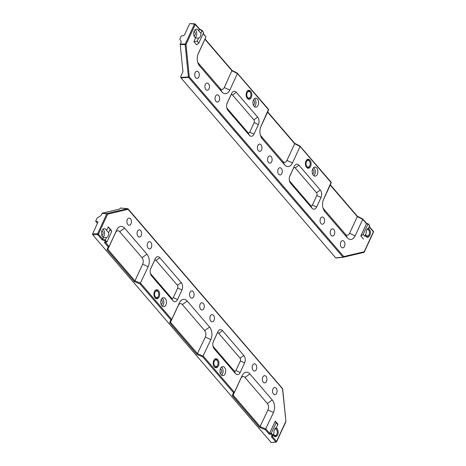 <?xml version="1.0" encoding="UTF-8"?>
<svg xmlns="http://www.w3.org/2000/svg" width="466" height="466" viewBox="0 0 466 466"><rect width="100%" height="100%" fill="white"/><g stroke="black" fill="none" stroke-linecap="round" stroke-linejoin="round"><path stroke-width="0.7" d="M155.015 290.732A3.973 2.511 -90.6 0 1 156.127 290.306A3.973 2.511 -90.6 0 1 157.642 291.087A3.973 2.511 -90.6 0 1 158.19 291.961L158.364 292.339A3.309 2.091 89.4 0 0 157.91 291.611A3.309 2.091 89.4 0 0 154.986 292.304A3.309 2.091 89.4 0 0 155.452 296.929A3.309 2.091 89.4 0 0 158.405 296.172A3.309 2.091 89.4 0 0 158.364 292.339M158.405 296.172L158.236 296.557A3.973 2.511 -90.6 0 1 156.209 298.252A3.973 2.511 -90.6 0 1 155.091 297.85M214.284 359.688A3.973 2.511 -90.6 0 1 215.391 359.263A3.973 2.511 -90.6 0 1 216.906 360.043A3.973 2.511 -90.6 0 1 217.453 360.917L217.634 361.301A3.309 2.091 89.4 0 0 217.173 360.573A3.309 2.091 89.4 0 0 214.249 361.261A3.309 2.091 89.4 0 0 214.715 365.892A3.309 2.091 89.4 0 0 217.669 365.128A3.309 2.091 89.4 0 0 217.634 361.301M217.669 365.128L217.505 365.513A3.973 2.511 -90.6 0 1 215.473 367.208A3.973 2.511 -90.6 0 1 214.354 366.806M275.301 428.353A3.973 2.511 -90.6 0 1 276.175 429.005A3.973 2.511 -90.6 0 1 276.722 429.879L276.897 430.258A3.309 2.091 89.4 0 0 276.437 429.536A3.309 2.091 89.4 0 0 274.853 428.924M273.46 433.974A3.309 2.091 89.4 0 0 273.979 434.854A3.309 2.091 89.4 0 0 276.938 434.091L276.769 434.475A3.973 2.511 -90.6 0 1 274.736 436.17A3.973 2.511 -90.6 0 1 273.618 435.768M276.938 434.091A3.309 2.091 89.4 0 0 276.897 430.258M273.059 434.871A4.514 2.854 89.4 0 0 273.664 435.821A4.514 2.854 89.4 0 0 275.354 436.706A4.514 2.854 89.4 0 0 278.056 433.619A4.514 2.854 89.4 0 0 277.014 428.563A4.514 2.854 89.4 0 0 276.262 427.934L276.338 427.706A4.543 2.872 89.4 0 0 274.031 432.704L272.325 436.467L271.457 436.84L272.033 435.529L270.868 434.172L269.208 434.219L265.305 429.681L259.655 427.392L232.284 395.541L233.53 392.704L202.652 356.775L197.007 354.492L169.63 322.641L170.876 319.804L139.998 283.876L134.354 281.592L106.982 249.741L108.223 246.904L109.091 246.52L116.71 230.029A8.936 5.65 -90.6 0 1 124.603 228.165L146.953 254.174A8.936 5.65 -90.6 0 1 148.205 266.674L139.998 283.876M103.038 237.211A4.468 2.825 89.4 0 0 103.411 229.627A4.468 2.825 89.4 0 0 102.957 229.196M105.992 229.563A4.514 2.854 89.4 0 0 104.238 228.678A4.514 2.854 89.4 0 0 101.588 231.818A4.514 2.854 89.4 0 0 102.636 236.821A4.514 2.854 89.4 0 0 103.388 237.45L106.394 237.648A4.543 2.872 89.4 0 0 108.7 232.645L106.597 230.513A4.514 2.854 89.4 0 0 105.992 229.563M220.331 368.944A2.196 1.386 -90.6 0 1 221.1 369.375A2.196 1.386 -90.6 0 1 221.618 371.769A2.196 1.386 -90.6 0 1 220.377 373.33M161.067 299.982A2.196 1.386 -90.6 0 1 161.83 300.413A2.196 1.386 -90.6 0 1 162.349 302.807A2.196 1.386 -90.6 0 1 161.108 304.374M101.798 231.02A2.196 1.386 -90.6 0 1 102.567 231.451A2.196 1.386 -90.6 0 1 103.085 233.845A2.196 1.386 -90.6 0 1 101.844 235.412M265.987 376.353A3.612 2.283 -90.6 0 1 266.82 380.402A3.612 2.283 -90.6 0 1 264.659 382.871A3.612 2.283 -90.6 0 1 263.307 382.167A3.612 2.283 -90.6 0 1 262.463 378.159A3.612 2.283 -90.6 0 1 264.583 375.648A3.612 2.283 -90.6 0 1 265.987 376.353M255.828 364.534A3.612 2.283 -90.6 0 1 256.661 368.577A3.612 2.283 -90.6 0 1 254.5 371.053A3.612 2.283 -90.6 0 1 253.143 370.342A3.612 2.283 -90.6 0 1 252.304 366.334A3.612 2.283 -90.6 0 1 254.424 363.824A3.612 2.283 -90.6 0 1 255.828 364.534M276.146 388.178A3.612 2.283 -90.6 0 1 276.979 392.221A3.612 2.283 -90.6 0 1 274.818 394.696A3.612 2.283 -90.6 0 1 273.466 393.986A3.612 2.283 -90.6 0 1 272.622 389.978A3.612 2.283 -90.6 0 1 274.742 387.467A3.612 2.283 -90.6 0 1 276.146 388.178M130.527 218.735A3.612 2.283 -90.6 0 1 131.354 222.777A3.612 2.283 -90.6 0 1 129.193 225.253A3.612 2.283 -90.6 0 1 127.841 224.542A3.612 2.283 -90.6 0 1 126.997 220.535A3.612 2.283 -90.6 0 1 129.117 218.024A3.612 2.283 -90.6 0 1 130.527 218.735M140.685 230.554A3.612 2.283 -90.6 0 1 141.518 234.602A3.612 2.283 -90.6 0 1 139.351 237.072A3.612 2.283 -90.6 0 1 138 236.361A3.612 2.283 -90.6 0 1 137.161 232.353A3.612 2.283 -90.6 0 1 139.282 229.843A3.612 2.283 -90.6 0 1 140.685 230.554M150.844 242.378A3.612 2.283 -90.6 0 1 151.677 246.421A3.612 2.283 -90.6 0 1 149.51 248.896A3.612 2.283 -90.6 0 1 148.159 248.186A3.612 2.283 -90.6 0 1 147.32 244.178A3.612 2.283 -90.6 0 1 149.44 241.668A3.612 2.283 -90.6 0 1 150.844 242.378M213.498 315.278A3.612 2.283 -90.6 0 1 214.331 319.321A3.612 2.283 -90.6 0 1 212.164 321.796A3.612 2.283 -90.6 0 1 210.813 321.086A3.612 2.283 -90.6 0 1 209.974 317.078A3.612 2.283 -90.6 0 1 212.088 314.567A3.612 2.283 -90.6 0 1 213.498 315.278M193.174 291.634A3.612 2.283 -90.6 0 1 194.007 295.677A3.612 2.283 -90.6 0 1 191.846 298.153A3.612 2.283 -90.6 0 1 190.495 297.442A3.612 2.283 -90.6 0 1 189.65 293.434A3.612 2.283 -90.6 0 1 191.771 290.924A3.612 2.283 -90.6 0 1 193.174 291.634M203.333 303.453A3.612 2.283 -90.6 0 1 204.166 307.502A3.612 2.283 -90.6 0 1 202.005 309.972A3.612 2.283 -90.6 0 1 200.654 309.261A3.612 2.283 -90.6 0 1 199.809 305.259A3.612 2.283 -90.6 0 1 201.929 302.743A3.612 2.283 -90.6 0 1 203.333 303.453M158.487 290.644A4.514 2.854 89.4 0 0 156.727 289.759A4.514 2.854 89.4 0 0 154.083 292.893A4.514 2.854 89.4 0 0 155.131 297.896A4.514 2.854 89.4 0 0 156.821 298.788A4.514 2.854 89.4 0 0 159.523 295.694A4.514 2.854 89.4 0 0 158.487 290.644M162.308 306.174A4.468 2.825 89.4 0 0 162.675 298.59A4.468 2.825 89.4 0 0 162.226 298.158M165.255 298.525A4.514 2.854 89.4 0 0 163.502 297.64A4.514 2.854 89.4 0 0 160.852 300.774A4.514 2.854 89.4 0 0 161.906 305.778A4.514 2.854 89.4 0 0 163.595 306.669A4.514 2.854 89.4 0 0 166.298 303.576A4.514 2.854 89.4 0 0 165.255 298.525M221.571 375.13A4.468 2.825 89.4 0 0 221.938 367.546A4.468 2.825 89.4 0 0 221.49 367.121M224.525 367.482A4.514 2.854 89.4 0 0 222.765 366.596A4.514 2.854 89.4 0 0 220.121 369.736A4.514 2.854 89.4 0 0 221.169 374.74A4.514 2.854 89.4 0 0 222.859 375.625A4.514 2.854 89.4 0 0 225.561 372.538A4.514 2.854 89.4 0 0 224.525 367.482M217.75 359.601A4.514 2.854 89.4 0 0 215.997 358.715A4.514 2.854 89.4 0 0 213.346 361.855A4.514 2.854 89.4 0 0 214.395 366.858A4.514 2.854 89.4 0 0 216.084 367.744A4.514 2.854 89.4 0 0 218.787 364.657A4.514 2.854 89.4 0 0 217.75 359.601M92.664 234.782L92.577 233.856L97.598 233.722A0.664 0.367 88.5 0 0 97.691 234.648L92.664 234.782L271.247 442.572L275.837 441.937L271.457 436.84M276.134 422.755L275.26 421.095L277.969 424.246L277.753 424.648L276.134 422.755L270.868 434.172M274.031 432.704L272.901 435.145L272.033 435.529M277.753 424.648L276.338 427.706M106.394 237.648L105.258 240.101L106.883 241.982L111.741 231.474L110.116 229.587L108.7 232.645M140.581 283.177L171.738 319.431L179.363 302.929A8.936 5.65 -90.6 0 1 187.256 301.071L209.607 327.074A8.936 5.65 -90.6 0 1 210.859 339.58L202.652 356.775M197.007 354.492L205.325 337.052A4.637 2.93 89.4 0 0 204.673 330.569L182.323 304.56A4.637 2.93 89.4 0 0 178.233 305.527L170.492 322.268L197.59 353.793L203.24 356.071L234.392 392.331L242.017 375.829A8.936 5.65 -90.6 0 1 249.904 373.971L272.26 399.979A8.936 5.65 -90.6 0 1 273.513 412.48L265.305 429.681M259.655 427.392L267.973 409.952A4.637 2.93 89.4 0 0 267.327 403.469L244.976 377.46A4.637 2.93 89.4 0 0 240.881 378.427L233.146 395.168L260.238 426.693L265.894 428.97L269.616 433.316L271.288 433.234M275.26 421.095L269.628 433.281M276.262 427.934L277.969 424.246M108.223 246.904L104.326 242.367L105.846 242.151L104.675 240.8L102.071 239.74L102.66 239.035L105.264 240.089M103.388 237.45L102.66 239.035M110.116 229.587L108.298 226.826L106.597 230.513M108.298 226.826L111.007 229.977L111.741 231.474M243.864 355.488L222.532 330.662A5.295 3.349 89.4 0 0 217.855 331.769L213.428 341.339A5.295 3.349 89.4 0 0 213.376 341.456A5.295 3.349 89.4 0 0 213.44 347.584A5.295 3.349 89.4 0 0 214.174 348.749L235.511 373.575A5.295 3.349 89.4 0 0 240.182 372.474L244.609 362.898A5.295 3.349 89.4 0 0 243.864 355.488L240.072 358.173L218.735 333.347A1.986 1.258 89.4 0 0 216.981 333.761L213.154 342.044M181.216 282.588L159.879 257.762A5.295 3.349 89.4 0 0 155.201 258.863L150.774 268.439A5.295 3.349 89.4 0 0 150.728 268.556A5.295 3.349 89.4 0 0 150.786 274.684A5.295 3.349 89.4 0 0 151.52 275.849L172.857 300.675A5.295 3.349 89.4 0 0 177.529 299.574L181.956 289.998A5.295 3.349 89.4 0 0 181.216 282.588L177.418 285.274L156.081 260.447A1.986 1.258 89.4 0 0 154.328 260.861L150.506 269.138M102.025 213.405L107.098 213.486A0.664 0.396 94.1 0 0 106.825 213.748L102.025 213.405L101.04 215.537L97.126 218.082L95.652 221.274L97.738 221.723L97.778 222.597L92.577 233.856M95.652 221.274L97.429 223.348M285.652 421.823A0.664 0.309 -155.2 0 0 285.879 421.707L276.647 441.681A0.664 0.309 -155.2 0 1 276.42 441.797A0.664 0.425 -97.9 0 1 276.14 442.059L271.247 442.572M282.309 388.498A0.664 0.408 139.3 0 1 282.53 388.597L128.08 208.885A0.664 0.408 139.3 0 0 127.859 208.785A0.664 0.425 94.9 0 0 127.55 208.663L120.438 208.052L119.453 209.1L102.299 213.148M109.091 246.52L107.85 249.357L134.936 280.893L142.672 264.152A4.637 2.93 89.4 0 0 142.019 257.669L119.669 231.66A4.637 2.93 89.4 0 0 115.58 232.627L107.844 249.368L106.982 249.741M150.355 273.414L171.517 298.042A1.986 1.258 89.4 0 0 173.27 297.628L177.697 288.052A1.986 1.258 89.4 0 0 177.418 285.274M213.009 346.314L234.171 370.942A1.986 1.258 89.4 0 0 235.924 370.528L240.351 360.952A1.986 1.258 89.4 0 0 240.072 358.173M140.586 283.165L134.942 280.882L134.354 281.592M104.326 242.367L106.883 241.982M105.846 242.151L106.452 242.238M171.738 319.431L170.876 319.804M104.675 240.8L105.258 240.101M171.744 319.42L170.498 322.256L169.63 322.641M234.392 392.331L233.53 392.704M234.398 392.32L233.151 395.156L232.284 395.541M282.577 388.935L128.092 209.31A0.664 0.507 76.7 0 0 127.55 208.663L107.098 213.486A0.664 0.507 76.7 0 1 107.64 214.139L98.413 234.113L102.654 239.046M269.616 433.316L269.208 434.219M285.938 421.363L282.542 389.023A0.664 0.408 139.3 0 0 282.53 388.597A0.664 0.664 0 0 1 282.687 388.964L285.938 421.363A0.664 0.664 0 0 1 285.879 421.707A0.664 0.309 -155.2 0 0 285.792 421.427L276.559 441.401A0.664 0.408 139.3 0 1 275.837 441.937A0.664 0.425 -97.9 0 0 276.14 442.059A0.664 0.664 0 0 0 276.647 441.681A0.664 0.309 -155.2 0 0 276.559 441.401L272.325 436.467L272.901 435.145L271.276 433.269M247.19 91.243A3.973 2.511 -90.6 0 1 248.302 90.818A3.973 2.511 -90.6 0 1 249.817 91.598A3.973 2.511 -90.6 0 1 250.364 92.472L250.545 92.851A3.309 2.091 89.4 0 0 250.085 92.122A3.309 2.091 89.4 0 0 247.161 92.816A3.309 2.091 89.4 0 0 247.627 97.446A3.309 2.091 89.4 0 0 250.58 96.683A3.309 2.091 89.4 0 0 250.545 92.851M250.58 96.683L250.411 97.068A3.973 2.511 -90.6 0 1 248.384 98.763A3.973 2.511 -90.6 0 1 247.265 98.361M306.459 160.199A3.973 2.511 -90.6 0 1 307.566 159.78A3.973 2.511 -90.6 0 1 309.08 160.56A3.973 2.511 -90.6 0 1 309.634 161.428L309.808 161.813A3.309 2.091 89.4 0 0 309.348 161.085A3.309 2.091 89.4 0 0 306.43 161.772A3.309 2.091 89.4 0 0 306.89 166.403A3.309 2.091 89.4 0 0 309.849 165.64A3.309 2.091 89.4 0 0 309.808 161.813M309.849 165.64L309.68 166.03A3.973 2.511 -90.6 0 1 307.647 167.719A3.973 2.511 -90.6 0 1 306.529 167.323M367.482 228.864A3.973 2.511 -90.6 0 1 368.35 229.517A3.973 2.511 -90.6 0 1 368.897 230.39L369.072 230.775A3.309 2.091 89.4 0 0 368.618 230.047A3.309 2.091 89.4 0 0 367.027 229.441M365.635 234.485A3.309 2.091 89.4 0 0 366.16 235.365A3.309 2.091 89.4 0 0 369.113 234.602L368.944 234.986A3.973 2.511 -90.6 0 1 366.917 236.681A3.973 2.511 -90.6 0 1 365.798 236.279M369.113 234.602A3.309 2.091 89.4 0 0 369.072 230.775M195.219 37.723A4.468 2.825 89.4 0 0 195.586 30.139A4.468 2.825 89.4 0 0 195.138 29.713M198.772 31.024A4.514 2.854 89.4 0 0 198.167 30.074A4.514 2.854 89.4 0 0 196.413 29.189A4.514 2.854 89.4 0 0 193.763 32.329A4.514 2.854 89.4 0 0 194.817 37.332A4.514 2.854 89.4 0 0 195.569 37.962L198.568 38.16A4.543 2.872 89.4 0 0 200.881 33.156L198.772 31.024L199.541 29.061M365.839 236.332A4.514 2.854 89.4 0 0 367.528 237.217A4.514 2.854 89.4 0 0 370.231 234.13A4.514 2.854 89.4 0 0 369.194 229.074A4.514 2.854 89.4 0 0 368.443 228.445L368.519 228.218A4.543 2.872 89.4 0 0 366.206 233.216L365.233 235.382A4.514 2.854 89.4 0 0 365.839 236.332M194.019 35.923A2.196 1.386 89.4 0 0 195.26 34.356A2.196 1.386 89.4 0 0 194.741 31.962A2.196 1.386 89.4 0 0 193.972 31.537M253.288 104.885A2.196 1.386 89.4 0 0 254.529 103.318A2.196 1.386 89.4 0 0 254.005 100.924A2.196 1.386 89.4 0 0 253.242 100.493M312.552 173.847A2.196 1.386 89.4 0 0 313.793 172.28A2.196 1.386 89.4 0 0 313.274 169.886A2.196 1.386 89.4 0 0 312.505 169.455M205.844 89.542A3.612 2.283 -90.6 0 1 204.999 85.534A3.612 2.283 -90.6 0 1 207.12 83.024A3.612 2.283 -90.6 0 1 208.523 83.729A3.612 2.283 -90.6 0 1 209.356 87.777A3.612 2.283 -90.6 0 1 207.195 90.247A3.612 2.283 -90.6 0 1 205.844 89.542M216.003 101.361A3.612 2.283 -90.6 0 1 215.158 97.353A3.612 2.283 -90.6 0 1 217.278 94.843A3.612 2.283 -90.6 0 1 218.688 95.553A3.612 2.283 -90.6 0 1 219.515 99.596A3.612 2.283 -90.6 0 1 217.354 102.071A3.612 2.283 -90.6 0 1 216.003 101.361M195.679 77.717A3.612 2.283 -90.6 0 1 194.84 73.71A3.612 2.283 -90.6 0 1 196.961 71.199A3.612 2.283 -90.6 0 1 198.365 71.91A3.612 2.283 -90.6 0 1 199.198 75.952A3.612 2.283 -90.6 0 1 197.036 78.428A3.612 2.283 -90.6 0 1 195.679 77.717M341.304 247.161A3.612 2.283 -90.6 0 1 340.465 243.159A3.612 2.283 -90.6 0 1 342.586 240.642A3.612 2.283 -90.6 0 1 343.99 241.353A3.612 2.283 -90.6 0 1 344.823 245.401A3.612 2.283 -90.6 0 1 342.661 247.871A3.612 2.283 -90.6 0 1 341.304 247.161M331.145 235.342A3.612 2.283 -90.6 0 1 330.307 231.334A3.612 2.283 -90.6 0 1 332.427 228.823A3.612 2.283 -90.6 0 1 333.831 229.534A3.612 2.283 -90.6 0 1 334.664 233.577A3.612 2.283 -90.6 0 1 332.497 236.052A3.612 2.283 -90.6 0 1 331.145 235.342M320.987 223.517A3.612 2.283 -90.6 0 1 320.148 219.515A3.612 2.283 -90.6 0 1 322.268 216.999A3.612 2.283 -90.6 0 1 323.672 217.709A3.612 2.283 -90.6 0 1 324.505 221.758A3.612 2.283 -90.6 0 1 322.338 224.228A3.612 2.283 -90.6 0 1 320.987 223.517M258.333 150.617A3.612 2.283 -90.6 0 1 257.494 146.609A3.612 2.283 -90.6 0 1 259.614 144.099A3.612 2.283 -90.6 0 1 261.018 144.81A3.612 2.283 -90.6 0 1 261.851 148.858A3.612 2.283 -90.6 0 1 259.684 151.328A3.612 2.283 -90.6 0 1 258.333 150.617M278.656 174.261A3.612 2.283 -90.6 0 1 277.812 170.253A3.612 2.283 -90.6 0 1 279.932 167.743A3.612 2.283 -90.6 0 1 281.336 168.453A3.612 2.283 -90.6 0 1 282.169 172.502A3.612 2.283 -90.6 0 1 280.008 174.971A3.612 2.283 -90.6 0 1 278.656 174.261M268.492 162.442A3.612 2.283 -90.6 0 1 267.653 158.434A3.612 2.283 -90.6 0 1 269.773 155.924A3.612 2.283 -90.6 0 1 271.177 156.634A3.612 2.283 -90.6 0 1 272.01 160.677A3.612 2.283 -90.6 0 1 269.849 163.152A3.612 2.283 -90.6 0 1 268.492 162.442M313.746 175.647A4.468 2.825 89.4 0 0 314.119 168.057A4.468 2.825 89.4 0 0 313.665 167.632M313.344 175.251A4.514 2.854 89.4 0 0 315.033 176.136A4.514 2.854 89.4 0 0 317.736 173.049A4.514 2.854 89.4 0 0 316.699 167.999A4.514 2.854 89.4 0 0 314.946 167.108A4.514 2.854 89.4 0 0 312.296 170.247A4.514 2.854 89.4 0 0 313.344 175.251M306.576 167.37A4.514 2.854 89.4 0 0 308.265 168.261A4.514 2.854 89.4 0 0 310.968 165.168A4.514 2.854 89.4 0 0 309.925 160.118A4.514 2.854 89.4 0 0 308.172 159.226A4.514 2.854 89.4 0 0 305.521 162.366A4.514 2.854 89.4 0 0 306.576 167.37M247.306 98.413A4.514 2.854 89.4 0 0 248.995 99.299A4.514 2.854 89.4 0 0 251.698 96.206A4.514 2.854 89.4 0 0 250.661 91.155A4.514 2.854 89.4 0 0 248.902 90.27A4.514 2.854 89.4 0 0 246.258 93.404A4.514 2.854 89.4 0 0 247.306 98.413M254.483 106.685A4.468 2.825 89.4 0 0 254.85 99.101A4.468 2.825 89.4 0 0 254.401 98.67M254.081 106.295A4.514 2.854 89.4 0 0 255.77 107.18A4.514 2.854 89.4 0 0 258.473 104.087A4.514 2.854 89.4 0 0 257.436 99.037A4.514 2.854 89.4 0 0 255.677 98.151A4.514 2.854 89.4 0 0 253.032 101.285A4.514 2.854 89.4 0 0 254.081 106.295M198.778 43.105L196.57 44.8L193.862 41.649L197.153 41.218L198.778 43.105L203.63 32.591L201.918 30.342M203.63 32.591L202.011 30.709L199.5 29.44M200.881 33.156L202.005 30.715M197.153 41.218L198.568 38.16M368.519 228.218L369.649 225.765L368.012 223.913L363.171 234.392L364.791 236.279L366.206 233.216M368.012 223.913L366.451 223.732L362.74 219.364L355.121 235.866A8.936 5.65 -90.6 0 1 347.228 237.73L324.878 211.721A8.936 5.65 -90.6 0 1 323.643 209.758A8.936 5.65 -90.6 0 1 323.538 199.413A8.936 5.65 -90.6 0 1 323.625 199.221L331.169 182.218L299.999 146.103M323.066 208.209A4.637 2.93 89.4 0 0 323.142 208.296L345.492 234.305A4.637 2.93 89.4 0 0 349.582 233.338L357.317 216.597L330.219 185.084L331.244 182.73L300.092 146.464L292.467 162.966A8.936 5.65 -90.6 0 1 284.575 164.824L262.224 138.821A8.936 5.65 -90.6 0 1 260.989 136.858A8.936 5.65 -90.6 0 1 260.884 126.513A8.936 5.65 -90.6 0 1 260.972 126.315L268.521 109.312L237.345 73.203M260.412 135.309A4.637 2.93 89.4 0 0 260.488 135.396L282.839 161.405A4.637 2.93 89.4 0 0 286.928 160.438L294.669 143.697L267.571 112.184L268.591 109.825L237.439 73.564L229.814 90.066A8.936 5.65 -90.6 0 1 221.921 91.924L199.57 65.916A8.936 5.65 -90.6 0 1 198.335 63.953A8.936 5.65 -90.6 0 1 198.231 53.613A8.936 5.65 -90.6 0 1 198.318 53.415L205.943 36.913L203.269 33.389M195.569 37.962L193.862 41.649M343.425 257.22L363.777 252.415A0.664 0.507 -103.3 0 0 364.191 251.756L373.417 231.783L369.171 226.86L369.573 225.264L368.029 223.878M368.443 228.445L369.171 226.86M364.791 236.279L365.233 235.382M363.532 239.07L360.824 235.918L363.171 234.392M366.451 223.732L360.824 235.918M227.967 110.407L249.298 135.233A5.295 3.349 89.4 0 0 253.976 134.126L258.403 124.556A5.295 3.349 89.4 0 0 257.657 117.147L236.32 92.32A5.295 3.349 89.4 0 0 231.649 93.421L227.222 102.998A5.295 3.349 89.4 0 0 227.169 103.114A5.295 3.349 89.4 0 0 227.233 109.242A5.295 3.349 89.4 0 0 227.967 110.407L226.872 108.252M290.615 183.307L311.952 208.133A5.295 3.349 89.4 0 0 316.63 207.032L321.051 197.456A5.295 3.349 89.4 0 0 320.311 190.046L298.974 165.22A5.295 3.349 89.4 0 0 294.296 166.321L289.875 175.898A5.295 3.349 89.4 0 0 289.823 176.014A5.295 3.349 89.4 0 0 289.887 182.142A5.295 3.349 89.4 0 0 290.615 183.307L289.526 181.152M343.261 257.249L335.695 257.879L180.965 77.845L180.802 77.408L188.398 76.972A0.664 0.384 86.7 0 0 188.567 77.408L180.965 77.845M199.506 29.428L195.271 24.494L186.039 44.468A0.664 0.309 24.8 0 0 185.223 44.084L194.456 24.11L189.744 23.568L184.536 34.828L183.068 35.847L181.297 35.923L179.824 39.115L181.274 41.888L180.29 44.02L185.223 44.084A0.664 0.379 90.7 0 0 185.148 44.573L186.039 44.468L189.289 76.873L343.739 256.585L364.191 251.756A0.664 0.309 -155.2 0 1 364.278 252.042L373.505 232.068A0.664 0.309 -155.2 0 0 373.417 231.783A0.664 0.408 139.3 0 0 373.184 231.258M189.744 23.568L194.829 23.842A0.664 0.408 -83.5 0 1 195.038 23.97A0.664 0.408 -40.7 0 1 195.26 24.069L199.565 29.078L202.04 30.337M335.695 257.879L343.017 257.121L188.567 77.408A0.664 0.408 -40.7 0 0 189.289 76.873L188.398 76.972L185.148 44.573L180.22 44.509L182.946 71.694L180.721 76.616L180.802 77.408M330.219 185.084L323.212 200.252M267.571 112.184L260.558 127.346M197.765 62.409A4.637 2.93 89.4 0 0 197.834 62.496L220.185 88.499A4.637 2.93 89.4 0 0 224.28 87.538L232.045 70.424M237.491 73.214L237.439 73.564L232.01 70.803L204.924 39.261L197.91 54.446M289.45 180.872L310.618 205.5A1.986 1.258 89.4 0 0 312.371 205.087L316.793 195.51A1.986 1.258 89.4 0 0 316.519 192.732L295.182 167.906A1.986 1.258 89.4 0 0 293.429 168.319L289.602 176.602M226.796 107.972L247.964 132.6A1.986 1.258 89.4 0 0 249.718 132.187L254.145 122.61A1.986 1.258 89.4 0 0 253.865 119.832L232.528 95.006A1.986 1.258 89.4 0 0 230.775 95.419L226.948 103.697M180.22 44.509L180.29 44.02M362.653 219.003L362.74 219.364L357.311 216.608L357.352 216.224L362.775 218.997M368.111 223.721L366.602 223.441L362.798 219.014M300.092 146.464L300.145 146.114M369.276 225.078L369.573 225.264M300.087 146.475L294.663 143.709L294.698 143.324M335.969 258.007L343.291 257.249A0.664 0.664 0 0 0 343.378 257.232L343.378 257.232A0.664 0.507 -103.3 0 0 343.739 256.585A0.664 0.408 -40.7 0 1 343.017 257.121A0.664 0.408 84.1 0 0 343.325 257.244A0.664 0.507 -103.3 0 0 343.378 257.232L363.83 252.409A0.664 0.664 0 0 0 364.278 252.042A0.664 0.309 -155.2 0 1 364.127 252.147M202.011 30.709L202.063 30.354M194.456 24.11A0.664 0.408 -83.5 0 1 194.829 23.842A0.664 0.664 0 0 1 195.26 24.069A0.664 0.408 -40.7 0 1 195.271 24.494A0.664 0.309 24.8 0 0 194.456 24.11M102.071 239.74L97.691 234.648A0.664 0.408 -40.7 0 0 98.413 234.113A0.664 0.309 24.8 0 0 97.598 233.722L106.825 213.748A0.664 0.309 24.8 0 1 107.64 214.139L128.092 209.31A0.664 0.408 139.3 0 0 128.08 208.885A0.664 0.664 0 0 0 127.637 208.657L120.519 208.046M105.508 242.367L109.085 246.531M97.883 222.189L97.289 221.496M242.017 375.829L240.881 378.427M249.904 373.971L244.976 377.46M272.26 399.979L267.327 403.469M273.513 412.48L267.973 409.952M116.71 230.029L115.58 232.627M124.603 228.165L119.669 231.66M146.953 254.174L142.019 257.669M148.205 266.674L142.672 264.152M179.363 302.929L178.233 305.527M187.256 301.071L182.323 304.56M209.607 327.074L204.673 330.569M210.859 339.58L205.325 337.052M218.735 333.347L222.532 330.662M216.981 333.761L217.855 331.769M244.609 362.898L240.351 360.952M240.182 372.474L235.924 370.528M213.079 346.593L214.174 348.749M235.511 373.575L234.171 370.942M156.081 260.447L159.879 257.762M154.328 260.861L155.201 258.863M181.956 289.998L177.697 288.052M177.529 299.574L173.27 297.628M150.425 273.693L151.52 275.849M172.857 300.675L171.517 298.042M204.924 39.266L205.943 36.913L203.141 33.657M229.814 90.066L224.28 87.538M221.921 91.924L220.185 88.499M199.57 65.916L197.834 62.496M198.318 53.415L198.149 53.806M204.918 39.278L205.937 36.925M355.121 235.866L349.582 233.338M347.228 237.73L345.492 234.305M324.878 211.721L323.142 208.296M323.625 199.221L323.456 199.605M292.467 162.966L286.928 160.438M284.575 164.824L282.839 161.405M262.224 138.821L260.488 135.396M260.972 126.315L260.803 126.705M247.964 132.6L249.298 135.233M249.718 132.187L253.976 134.126M254.145 122.61L258.403 124.556M231.649 93.421L230.775 95.419M253.865 119.832L257.657 117.147M236.32 92.32L232.528 95.006M310.618 205.5L311.952 208.133M312.371 205.087L316.63 207.032M316.793 195.51L321.051 197.456M294.296 166.321L293.429 168.319M316.519 192.732L320.311 190.046M298.974 165.22L295.182 167.906M373.278 232.185A0.664 0.309 -155.2 0 0 373.505 232.068A0.664 0.664 0 0 0 373.406 231.357L369.299 226.575M155.493 298.257L156.209 298.252M155.411 290.312L156.127 290.306M214.756 367.22L215.473 367.208M214.675 359.274L215.391 359.263M274.025 436.176L274.736 436.17M247.667 98.769L248.384 98.763M247.586 90.823L248.302 90.818M306.931 167.731L307.647 167.719M306.855 159.786L307.566 159.78M366.2 236.687L366.917 236.681M357.375 216.247L330.347 184.798M331.25 182.719L330.225 185.072M294.71 143.336L300.121 146.097M369.177 226.849L369.649 225.765M294.722 143.342L267.694 111.892M268.597 109.819L267.571 112.172M232.056 70.43L237.468 73.197M232.068 70.442L205.04 38.993"/></g></svg>
